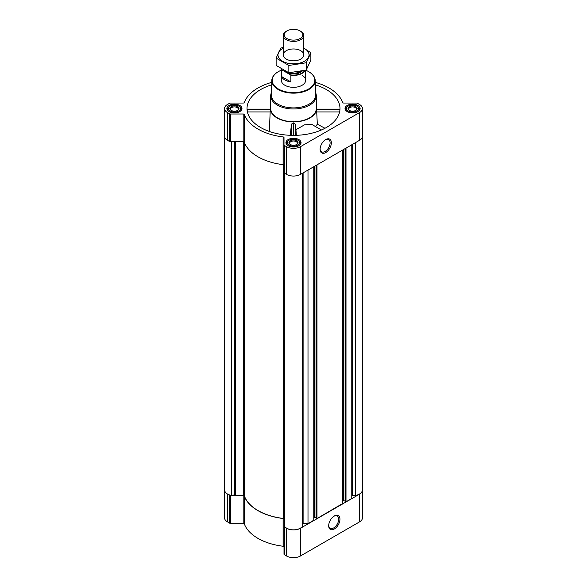 <?xml version="1.0" encoding="UTF-8"?>
<svg xmlns="http://www.w3.org/2000/svg" width="587" height="587" viewBox="0 0 587 587"><rect width="100%" height="100%" fill="white"/><g stroke="black" fill="none" stroke-linecap="round" stroke-linejoin="round"><path stroke-width="0.88" d="M325.403 139.75A7.073 4.087 -60 0 1 328.639 139.567A7.073 4.087 -60 0 1 329.725 145.231A7.073 4.087 -60 0 1 325.103 151.468A7.073 4.087 -60 0 1 321.566 151.82A7.073 4.087 -60 0 1 320.106 148.922M247.288 109.666L247.186 110.796M271.708 84.829A46.483 26.841 0 0 0 247.105 110.195A46.483 26.841 0 0 0 260.628 127.511A46.483 26.841 0 0 0 309.951 133.631A46.483 26.841 0 0 0 339.895 110.195A46.483 26.841 0 0 0 315.292 84.829M339.609 111.934L316.716 111.934L316.723 109.52L339.712 109.666M270.717 106.122A23.164 13.376 0 0 0 270.35 108.037A23.164 13.376 0 0 0 277.123 117.987A23.164 13.376 0 0 0 302.76 120.79A23.164 13.376 0 0 0 316.65 108.037A23.164 13.376 0 0 0 316.283 106.122M269.345 131.459L270.277 109.52L247.12 109.52M321.434 129.984L311.719 124.371L304.536 124.833L295.943 129.712L295.371 124.158L293.405 122.874L291.438 124.15L290.279 135.304M316.716 111.934L317.325 124.187L315.623 126.623M296.318 135.318L295.943 129.712M224.689 489.154A9.876 5.701 0 0 0 224.55 490.116A9.876 5.701 0 0 0 227.44 494.151L229.62 495.406A1.137 0.66 0 0 0 230.427 495.604L243.194 495.604A1.137 0.66 0 0 1 244.302 496.125A50.284 29.027 0 0 0 283.103 518.519A1.137 0.66 0 0 1 284.005 519.165L284.005 554.26A1.137 0.66 0 0 0 284.343 554.722L286.515 555.977A9.876 5.701 0 0 0 300.485 555.977L359.56 521.872A9.876 5.701 0 0 0 362.45 517.844L362.45 490.116A9.876 5.701 0 0 0 362.311 489.154M284.005 546.886A1.137 0.66 0 0 0 283.103 546.24A50.284 29.027 0 0 1 244.302 523.846A1.137 0.66 0 0 0 243.194 523.325L230.427 523.325A1.137 0.66 0 0 1 229.62 523.127L227.44 521.872A9.876 5.701 0 0 1 224.55 517.844L224.55 490.116M357.923 105.447A7.558 4.366 180 0 1 360.139 108.529A7.558 4.366 180 0 1 352.582 112.895A7.558 4.366 180 0 1 345.024 108.529A7.558 4.366 180 0 1 349.683 104.501A7.558 4.366 180 0 1 357.923 105.447M239.767 105.447A7.558 4.366 180 0 1 241.976 108.529A7.558 4.366 180 0 1 234.418 112.895A7.558 4.366 180 0 1 226.861 108.529A7.558 4.366 180 0 1 231.527 104.501A7.558 4.366 180 0 1 239.767 105.447M298.842 139.552A7.558 4.366 180 0 1 301.058 142.641A7.558 4.366 180 0 1 293.5 147.007A7.558 4.366 180 0 1 285.942 142.641A7.558 4.366 180 0 1 290.609 138.613A7.558 4.366 180 0 1 298.842 139.552M271.759 82.356A50.284 29.027 0 0 0 244.302 102.527A1.137 0.66 0 0 1 243.194 103.048L230.427 103.048A1.137 0.66 0 0 0 229.62 103.246L227.44 104.501A9.876 5.701 0 0 0 224.55 108.529A9.876 5.701 0 0 0 227.44 112.565L229.62 113.819A1.137 0.66 0 0 0 230.427 114.01L243.194 114.01A1.137 0.66 0 0 1 244.302 114.538A50.284 29.027 0 0 0 283.103 136.932A1.137 0.66 0 0 1 284.005 137.578L284.005 144.945A1.137 0.66 0 0 0 284.343 145.415L286.515 146.669A9.876 5.701 0 0 0 300.485 146.669L359.56 112.565A9.876 5.701 0 0 0 362.45 108.529A9.876 5.701 0 0 0 359.56 104.501L357.38 103.246A1.137 0.66 0 0 0 356.573 103.048L343.806 103.048A1.137 0.66 0 0 1 342.698 102.527A50.284 29.027 0 0 0 315.241 82.356M224.689 137.219L224.689 490.116A9.568 5.525 0 0 0 231.395 495.391L234.286 494.973L235.526 495.494L243.304 495.494A1.137 0.66 0 0 1 244.419 496.015A50.13 28.939 0 0 0 283.286 518.453A1.137 0.66 0 0 1 284.196 519.099L284.196 173.033M345.193 501.481L346 501.826L351.774 498.488L351.774 144.784M316.195 518.226L316.995 518.57L342.779 503.441M302.643 523.817A1.137 0.66 0 0 1 303.105 523.765L307.999 523.765L313.774 520.185M307.999 523.765L307.999 170.054M224.55 108.529L224.55 136.25A9.876 5.701 0 0 0 227.44 140.286L229.62 141.54A1.137 0.66 0 0 0 230.427 141.731L243.194 141.731A1.137 0.66 0 0 1 244.302 142.259A50.284 29.027 0 0 0 283.103 164.654A1.137 0.66 0 0 1 284.005 165.299M284.005 144.945L284.005 172.666A1.137 0.66 0 0 0 284.343 173.136L286.515 174.39A9.876 5.701 0 0 0 300.485 174.39L359.56 140.286A9.876 5.701 0 0 0 362.45 136.25L362.45 108.529M325.726 152.547A7.961 4.593 -60 0 1 320.098 149.303A7.961 4.593 -60 0 1 325.726 139.552A7.961 4.593 -60 0 1 331.354 142.802A7.961 4.593 -60 0 1 325.726 152.547M284.372 525.974L284.372 173.15L284.372 525.974A9.568 5.525 0 0 0 293.5 529.848A9.568 5.525 0 0 0 302.628 525.974L302.635 173.15L302.628 525.974M313.862 517.587L314.5 517.22L314.5 166.297M316.144 517.925L314.5 517.22M342.867 500.843L343.505 500.476L343.505 149.553M345.149 501.181L343.505 500.476M362.311 137.219L362.311 490.116A9.568 5.525 0 0 1 355.605 495.391L352.105 495.201A1.137 0.66 0 0 0 351.774 495.663M284.005 526.539A1.137 0.66 0 0 0 284.343 527.001L286.515 528.256A9.876 5.701 0 0 0 300.485 528.256L359.56 494.151A9.876 5.701 0 0 0 362.45 490.116M334.319 528.99A7.961 4.593 -60 0 1 328.691 525.739A7.961 4.593 -60 0 1 334.319 515.995A7.961 4.593 -60 0 1 339.946 519.246A7.961 4.593 -60 0 1 334.319 528.99M315.454 92.291A22.783 13.156 180 0 1 316.283 95.82L316.283 108.529A22.783 13.156 180 0 1 293.5 121.685A22.783 13.156 180 0 1 270.717 108.529L270.717 95.82A22.783 13.156 180 0 1 271.546 92.291M295.371 135.348L295.371 124.158M291.438 135.34L291.438 124.15M293.405 135.37L293.405 122.874M317.325 124.187L324.985 128.274M270.284 111.934L247.391 111.934M305.673 70.205A21.323 12.312 180 0 1 308.579 71.607L308.579 71.607A21.323 12.312 180 0 1 308.579 89.019A21.323 12.312 180 0 1 278.421 89.019A21.323 12.312 180 0 1 278.421 71.607A21.323 12.312 180 0 1 281.349 70.198M302.092 75.356A12.151 7.015 180 0 1 305.651 80.316A12.151 7.015 180 0 1 293.5 87.331A12.151 7.015 180 0 1 281.349 80.316L281.349 68.928M308.711 71.687A21.704 12.532 180 0 1 308.843 71.768L308.843 71.768A21.704 12.532 180 0 1 315.197 80.47A21.704 12.532 180 0 1 293.5 93.157A21.704 12.532 180 0 1 271.803 80.47A21.704 12.532 180 0 1 278.157 71.768A21.704 12.532 180 0 1 278.289 71.687M315.197 80.47L315.512 95.028A22.012 12.709 180 0 1 293.5 107.898A22.012 12.709 180 0 1 271.488 95.028L271.803 80.47M316.283 95.82A22.783 13.156 180 0 1 293.5 108.977A22.783 13.156 180 0 1 270.717 95.82M298.335 140.469L297.8 140.161A6.075 3.507 180 0 1 297.8 145.121A6.075 3.507 180 0 1 289.2 145.121A6.075 3.507 180 0 1 289.2 140.161A6.075 3.507 180 0 1 297.8 140.161L298.335 140.469A6.839 3.948 180 0 1 300.339 143.257A6.839 3.948 180 0 1 298.82 145.745M296.721 140.777A4.557 2.634 180 0 1 296.721 144.497A4.557 2.634 180 0 1 290.279 144.497A4.557 2.634 180 0 1 290.279 140.777A4.557 2.634 180 0 1 296.721 140.777M288.18 145.745A6.839 3.948 180 0 1 286.661 143.257A6.839 3.948 180 0 1 288.665 140.469L289.2 140.161M357.41 106.364L356.874 106.049A6.075 3.507 180 0 1 356.874 111.009A6.075 3.507 180 0 1 348.282 111.009A6.075 3.507 180 0 1 348.282 106.049A6.075 3.507 180 0 1 356.874 106.049L357.41 106.364A6.839 3.948 180 0 1 359.413 109.153A6.839 3.948 180 0 1 357.894 111.633M355.803 106.673A4.557 2.634 180 0 1 355.803 110.393A4.557 2.634 180 0 1 349.353 110.393A4.557 2.634 180 0 1 349.353 106.673A4.557 2.634 180 0 1 355.803 106.673M347.262 111.633A6.839 3.948 180 0 1 345.743 109.153A6.839 3.948 180 0 1 347.746 106.364L348.282 106.049M239.254 106.364L238.718 106.049A6.075 3.507 180 0 1 238.718 111.009A6.075 3.507 180 0 1 230.126 111.009A6.075 3.507 180 0 1 230.126 106.049A6.075 3.507 180 0 1 238.718 106.049L239.254 106.364A6.839 3.948 180 0 1 241.257 109.153A6.839 3.948 180 0 1 239.738 111.633M237.647 106.673A4.557 2.634 180 0 1 237.647 110.393A4.557 2.634 180 0 1 231.197 110.393A4.557 2.634 180 0 1 231.197 106.673A4.557 2.634 180 0 1 237.647 106.673M229.106 111.633A6.839 3.948 180 0 1 227.587 109.153A6.839 3.948 180 0 1 229.59 106.364L230.126 106.049M290.55 144.644A3.838 2.216 180 0 1 289.662 143.228A3.838 2.216 180 0 1 292.033 141.181A3.838 2.216 180 0 1 296.215 141.658A3.838 2.216 180 0 1 297.338 143.228A3.838 2.216 180 0 1 296.45 144.644M231.476 110.539A3.838 2.216 180 0 1 230.581 109.116A3.838 2.216 180 0 1 232.951 107.069A3.838 2.216 180 0 1 237.133 107.553A3.838 2.216 180 0 1 238.256 109.116A3.838 2.216 180 0 1 237.368 110.539M349.632 110.539A3.838 2.216 180 0 1 348.744 109.116A3.838 2.216 180 0 1 351.107 107.069A3.838 2.216 180 0 1 355.289 107.553A3.838 2.216 180 0 1 356.419 109.116A3.838 2.216 180 0 1 355.524 110.539M333.996 516.193A7.073 4.087 -60 0 1 337.232 516.002A7.073 4.087 -60 0 1 338.317 521.674A7.073 4.087 -60 0 1 333.695 527.911A7.073 4.087 -60 0 1 330.158 528.256A7.073 4.087 -60 0 1 328.698 525.365M304.807 70.433A11.938 6.89 180 0 1 290.572 74.901L281.929 69.912A11.938 6.89 180 0 1 281.665 69.119M281.929 69.912L281.635 69.919A12.151 7.015 180 0 1 281.386 68.95M305.181 70.337A12.151 7.015 180 0 1 290.858 75.246L290.572 74.901M290.858 75.246L290.858 81.894L281.635 76.567A12.151 7.015 0 0 0 290.858 81.894M281.635 69.919L281.635 76.567M300.749 31.309L300.089 30.928A9.319 5.378 180 0 1 300.089 38.537A9.319 5.378 180 0 1 286.911 38.537A9.319 5.378 180 0 1 286.911 30.928A9.319 5.378 180 0 1 300.089 30.928L300.749 31.309A10.25 5.921 180 0 1 303.75 35.491A10.25 5.921 180 0 1 293.5 41.413A10.25 5.921 180 0 1 283.25 35.491A10.25 5.921 180 0 1 286.251 31.309L286.911 30.928M303.75 48.149A15.533 8.966 180 0 1 304.484 61.231A15.533 8.966 180 0 1 282.171 61.019A15.533 8.966 180 0 1 283.25 48.149M300.749 59.074A10.25 5.921 180 0 1 286.251 59.074A10.25 5.921 180 0 1 286.251 50.702A10.25 5.921 180 0 1 300.749 50.702A10.25 5.921 180 0 1 300.749 59.074L300.749 59.074M283.25 47.459L280.784 48.083L276.132 58.106L288.848 65.451L306.216 62.765L310.868 52.735L303.75 48.112M310.868 52.735L310.868 60.035L306.216 70.066L288.848 72.751L276.132 65.414L276.132 58.106M306.216 62.765L306.216 70.066M288.848 65.451L288.848 72.751M346 501.826L346 148.115M342.779 503.683L342.779 149.971M316.995 518.57L316.995 164.859M313.774 520.427L313.774 166.715M227.44 112.565L227.44 140.286M229.62 113.819L229.62 141.54M230.427 114.01L230.427 141.731M243.194 114.01L243.194 141.731M244.302 114.538L244.302 142.259M283.103 136.932L283.103 164.654M284.343 145.415L284.343 173.136M286.515 146.669L286.515 174.39M300.485 146.669L300.485 174.39M359.56 112.565L359.56 140.286M235.526 495.494L235.526 141.731M243.304 495.494L243.304 141.738M231.395 495.391L231.395 141.731M231.564 495.391L231.564 141.731M234.286 494.973L234.286 141.731M234.58 495.017L234.58 141.731M235.314 495.443L235.314 141.731M244.419 496.015L244.419 142.568M283.286 518.453L283.286 164.69M284.284 523.714L284.284 173.099M303.105 523.765L303.105 172.879M314.933 517.22L314.933 166.055M316.195 518.35L316.195 165.321M316.569 518.57L316.569 165.108M343.931 500.476L343.931 149.311M345.193 501.606L345.193 148.577M345.567 501.826L345.567 148.364M352.105 495.201L352.105 144.585M352.42 495.017L352.42 144.409M352.714 494.973L352.714 144.241M355.436 495.391L355.436 142.663M355.605 495.391L355.605 142.568M227.44 494.151L227.44 521.872M229.62 495.406L229.62 523.127M230.427 495.604L230.427 523.325M243.194 495.604L243.194 523.325M244.302 496.125L244.302 523.846M283.103 518.519L283.103 546.24M284.343 527.001L284.343 554.722M286.515 528.256L286.515 555.977M300.485 528.256L300.485 555.977M359.56 494.151L359.56 521.872M302.261 71.034A10.023 5.789 180 0 1 293.14 74.006A10.023 5.789 180 0 1 284.409 70.667M300.544 71.401A9.458 5.459 180 0 1 289.56 72.722M270.35 108.037L270.277 109.131M316.65 108.037L316.723 109.138M284.357 525.923L284.357 173.143M302.643 525.923L302.643 173.143M313.862 520.302L313.862 166.664M316.144 518.292L316.144 165.351M342.867 503.558L342.867 149.92M345.149 501.547L345.149 148.606M339.844 109.116L316.716 109.116M270.284 109.116L247.156 109.116M286.661 143.257L286.661 144.497M300.339 143.257L300.339 144.497M345.743 109.153L345.743 110.393M359.413 109.153L359.413 110.393M227.587 109.153L227.587 110.393M241.257 109.153L241.257 110.393M305.651 70.213L305.651 80.316M283.25 35.491L283.25 54.884M303.75 35.491L303.75 54.884"/></g></svg>
